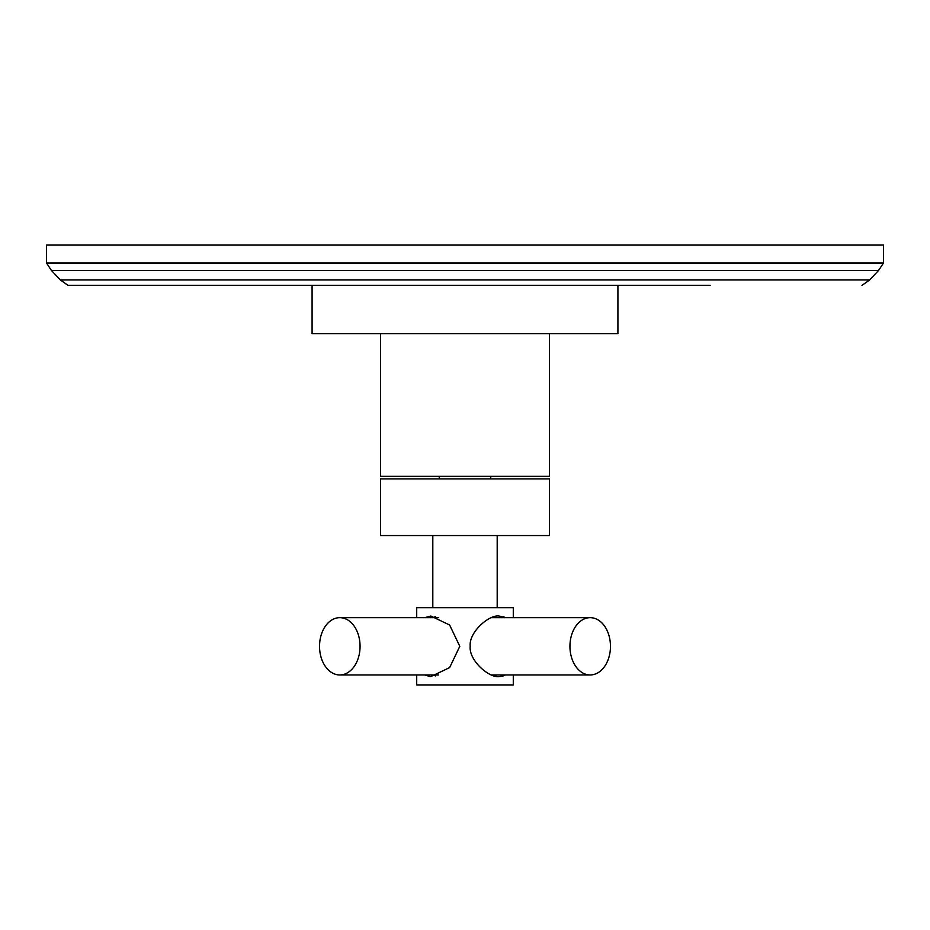 <?xml version="1.0" encoding="UTF-8"?>
<svg xmlns="http://www.w3.org/2000/svg" width="930" height="930" viewBox="0 0 930 930"><rect width="100%" height="100%" fill="white"/><g stroke="black" fill="none" stroke-linecap="round" stroke-linejoin="round"><path stroke-width="1.4" d="M46.5 263.016L46.5 245.067L883.5 245.067L883.5 263.016L46.5 263.016L51.452 270.491L878.548 270.491L883.5 263.016M629.97 285.37L634.213 285.37M654.79 285.37L658.742 285.37M679.76 285.37L681.678 285.37M710.113 285.37L68.03 285.37L312.085 285.37L312.085 333.661L617.915 333.661L617.915 285.37M612.033 285.37L626.355 285.37M598.013 285.37L602.687 285.37M650.558 285.37L654.069 285.37M685.596 285.37L689.095 285.37M445.644 285.37L448.783 285.37M427.847 285.37L430.985 285.37M453.491 285.37L454.538 285.37M662.241 285.37L673.332 285.37M675.087 285.37L676.842 285.37M456.63 285.37L459.246 285.37M380.498 333.661L380.498 476.334L549.502 476.334L549.502 333.661M524.753 478.904L549.502 478.904L549.502 535.564L380.498 535.564L380.498 478.904L524.753 478.904M491.563 674.959L590.201 674.959L513.29 674.959L513.29 684.933L416.71 684.933L416.71 674.959L339.799 674.959A28.656 20.262 90 0 0 360.061 646.304A28.656 20.262 -90 0 0 339.799 617.66L416.71 617.66L416.71 607.674L513.29 607.674L513.29 617.66L590.201 617.66A28.656 20.262 -90 0 0 569.939 646.304A28.656 20.262 -90 0 0 590.201 674.959A28.656 20.262 90 0 0 610.464 646.304A28.656 20.262 90 0 0 590.201 617.66L491.563 617.66M504.885 675.215L500.003 676.54M499.143 676.563C489.285 678.237 468.674 660.474 470.208 646.304C468.674 632.133 489.285 614.381 499.143 616.044L505.327 617.66M501.781 676.319L503.304 675.912M504.874 617.392L503.293 616.706M496.922 617.66A30.26 21.402 90 0 0 494.446 616.695M496.922 674.959A30.26 21.402 -90 0 1 494.446 675.924M429.997 676.54L424.673 674.959M424.673 617.66L430.857 616.044L449.632 625.018L459.792 646.304L449.632 667.601L430.857 676.563M435.554 616.695A30.26 21.402 -90 0 0 433.078 617.66M435.554 675.924A30.26 21.402 90 0 1 433.078 674.959M438.437 674.959L339.799 674.959A28.656 20.262 90 0 1 319.536 646.304A28.656 20.262 -90 0 1 339.799 617.66L438.437 617.66M878.548 270.491L869.62 279.965L60.38 279.965L68.03 285.37M869.62 279.965L861.971 285.37M60.38 279.965L51.452 270.491M490.749 476.334L490.749 478.904M497.19 607.674L497.19 535.564M432.81 607.674L432.81 535.564M439.251 476.334L439.251 478.904"/></g></svg>
